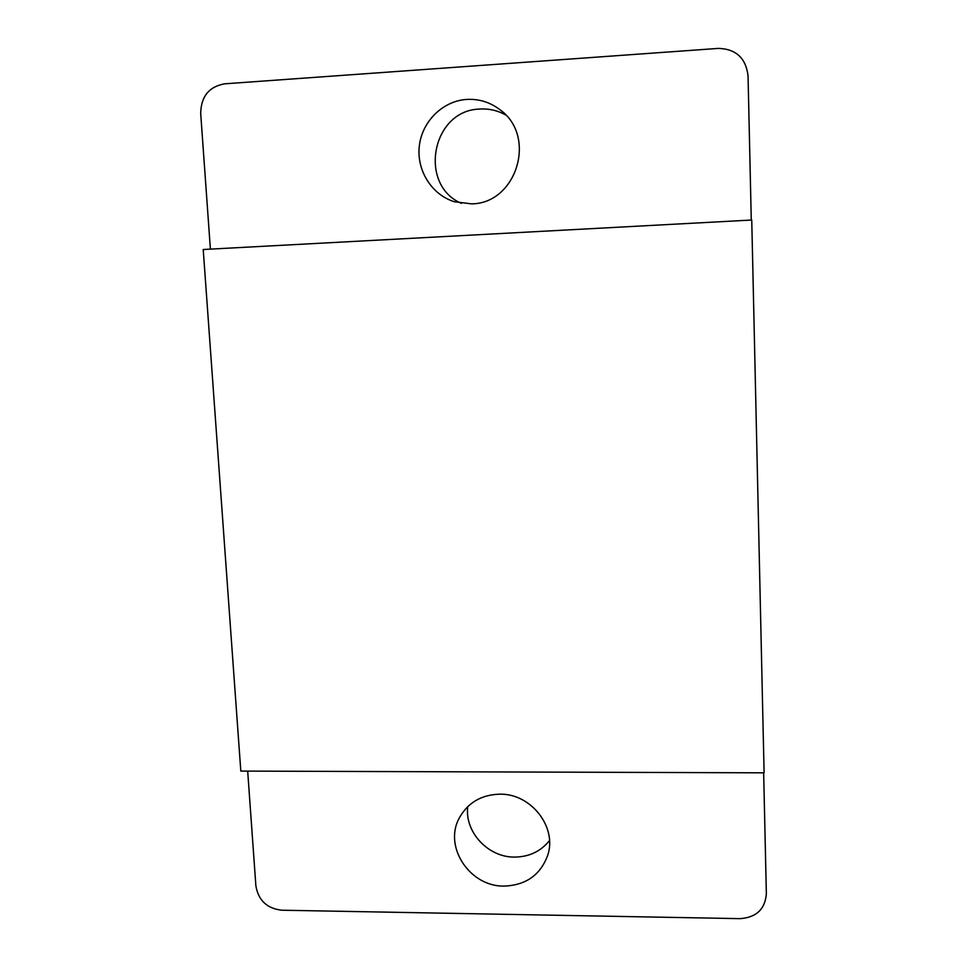 <?xml version="1.0" encoding="UTF-8"?>
<svg xmlns="http://www.w3.org/2000/svg" width="967" height="967" viewBox="0 0 967 967"><rect width="100%" height="100%" fill="white"/><g stroke="black" fill="none" stroke-linecap="round" stroke-linejoin="round"><path stroke-width="1.45" d="M504.049 886.086C470.022 886.763 443.563 847.116 459.047 818.457C467.496 802.888 481.034 794.789 499.673 794.173C530.956 793.327 557.415 827.148 547.673 855.42C540.348 875.075 525.806 885.301 504.049 886.086M549.498 840.589C540.71 851.443 529.058 856.943 514.541 857.088C488.057 857.403 464.45 831.922 467.75 806.575M466.614 99.432C442.705 100.979 422.047 121.516 419.315 145.957C416.414 170.385 431.729 194.73 454.309 201.716L471.582 203.856C516.318 203.686 537.374 136.71 500.253 109.936C490.281 102.248 479.064 98.743 466.614 99.432M505.741 115C497.654 110.48 489 108.497 479.801 109.053C431.85 110.081 417.889 184.745 461.392 203.372M247.685 771.11L255.88 885.857C258.37 900.386 267.001 908.509 281.784 910.213L740.13 918.65C756.315 917.441 765.066 909.21 766.36 893.919L763.652 772.826M751.274 220.053L748.047 75.813C745.883 58.068 735.996 48.93 718.396 48.398L224.67 83.815C209.029 86.643 201.039 96.519 200.689 113.405L210.395 249.135M203.215 249.51L240.819 771.086L764.099 772.826L751.746 220.029L203.215 249.51"/></g></svg>

